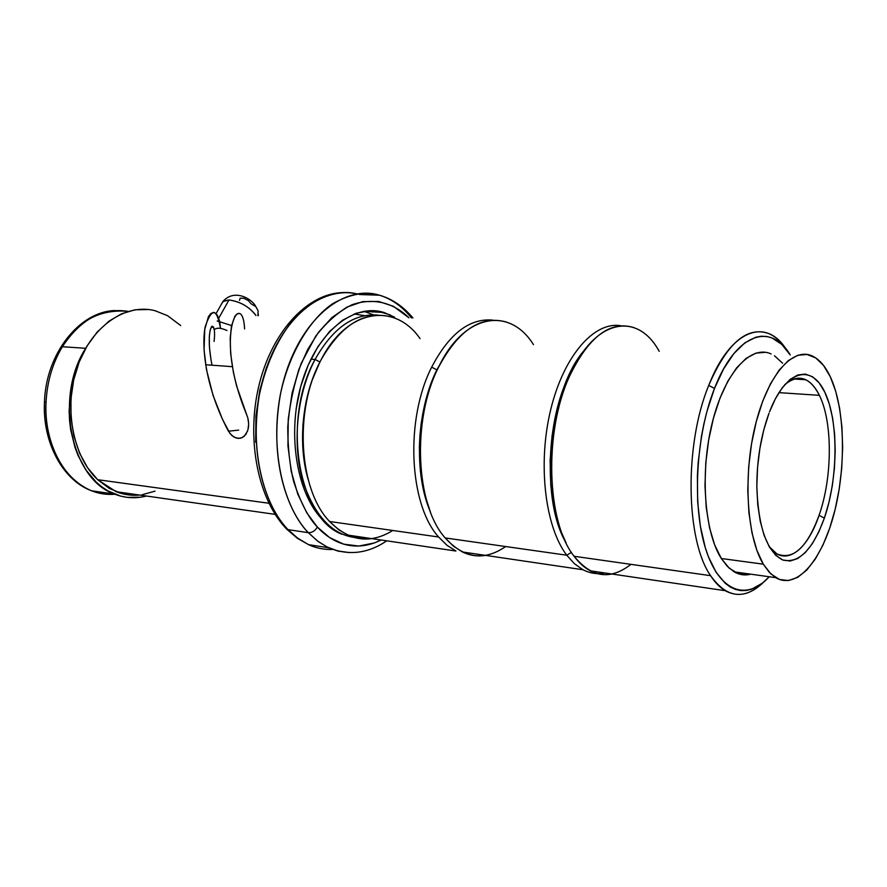 <?xml version="1.0" encoding="UTF-8"?>
<svg xmlns="http://www.w3.org/2000/svg" width="887" height="887" viewBox="0 0 887 887"><rect width="100%" height="100%" fill="white"/><g stroke="black" fill="none" stroke-linecap="round" stroke-linejoin="round"><path stroke-width="1.33" d="M232.327 366.675L205.651 364.745L232.327 366.675M341.883 534.218C298.198 518.208 281.489 419.185 315.062 359.468L319.952 362.007L315.062 359.468C332.836 328.002 353.78 313.211 377.917 315.107C353.78 313.211 332.836 328.002 315.062 359.468L310.916 359.202L315.062 359.468C296.702 394.294 291.856 444.62 303.221 482.351C316.969 521.545 337.892 540.017 365.965 537.766M364.734 315.65L354.223 313.987M308.199 479.623C297.489 443.5 302.345 395.07 319.974 362.018C302.345 395.07 297.489 443.5 308.199 479.623M319.309 363.315L311.78 381.066L308.576 391.4L306.015 402.121L302.955 424.263L302.744 446.516L305.372 467.87L307.722 477.916M431.681 367.151L436.847 369.846L445.618 354.445L436.847 369.846L431.681 367.151C449.243 333.623 469.655 317.945 492.939 320.14C469.655 317.945 449.243 333.623 431.681 367.151C404.938 419.451 408.962 504.237 438.599 537.001C408.962 504.237 404.938 419.451 431.681 367.151M391.71 317.025C365.034 310.095 341.473 324.376 321.05 359.867C347.061 308.687 394.726 301.924 420.039 338.612M392.786 530.481C370.389 544.285 349.334 541.292 329.62 521.501C298.62 489.923 293.785 409.417 321.05 359.867C293.785 409.417 298.62 489.923 329.62 521.501L438.599 537.001L329.62 521.501L338.335 529.472L347.748 535.083C355.565 538.575 363.581 539.762 371.786 538.62M347.748 535.083L455.94 551.027L446.926 545.25L438.599 537.001M506.577 322.092C481.087 314.874 458.346 330.042 438.355 367.595L432.546 379.603L425.605 400.924L421.137 423.875L419.906 435.65L419.351 447.447L420.338 470.565L424.019 492.196L430.195 511.422L424.019 492.196L421.846 481.63L420.338 470.565L419.351 447.447L421.137 423.875L423.044 412.255L428.787 389.992L436.847 369.846C416.336 410.903 413.664 473.98 430.55 512.242C413.664 473.98 416.336 410.903 436.847 369.846L445.618 354.445L438.355 367.595C463.879 313.41 509.659 306.226 533.464 344.644M566.749 555.218L571.428 552.413L566.749 555.218C544.973 526.667 537.511 463.424 550.749 409.495C563.844 355.432 594.467 321.027 620.9 325.762C594.467 321.027 563.844 355.432 550.749 409.495C537.511 463.424 544.973 526.667 566.749 555.218L445.163 537.932L566.749 555.218L574.521 563.799L582.959 569.742C589.988 573.379 597.228 574.454 604.657 572.935M634.26 327.713C610.411 320.196 588.835 336.373 569.532 376.243L567.492 378.594L563.323 388.95L556.526 411.579L552.047 435.916L550.106 460.885L550.783 485.333L554.031 508.162L559.675 528.397L566.061 542.822L559.675 528.397L554.031 508.162L550.783 485.333L550.106 460.885L552.047 435.916L556.526 411.579L559.653 399.982L567.492 378.594C544.928 427.678 544.563 505.379 566.061 542.822C538.553 496.52 548.698 390.335 584.478 350.077C578.158 357.805 572.492 367.318 567.492 378.594L577.115 360.355L584.478 350.077L572.104 369.025L567.492 378.594L569.532 376.243C594.257 318.688 637.387 311.004 659.207 351.352M505.657 546.536C484.102 561.36 463.945 558.488 445.163 537.932C415.626 505.102 411.646 420.061 438.355 367.595C411.646 420.061 415.626 505.102 445.163 537.932L453.468 546.204L462.46 551.98C469.933 555.561 477.605 556.692 485.477 555.373M819.377 395.336C832.838 422.145 832.505 477.45 819.056 515.336C807.081 547.667 793.011 560.495 776.846 553.843L769.195 546.68C784.296 567.625 806.915 551.681 819.056 515.336L824.367 518.119C812.747 549.729 798.899 563.7 782.822 560.03C767 551.914 758.33 527.61 756.833 487.118C756.833 460.286 760.891 435.65 768.996 413.231L763.796 429.84L759.926 448.079L757.576 467.161L756.833 486.253L757.731 504.526L760.226 521.179L764.184 535.537L769.406 547.035L775.659 555.262L782.656 559.963L790.117 561.027L797.735 558.533L805.23 552.656L812.315 543.687L818.768 532.023L824.367 518.119L828.935 502.474L832.328 485.644L834.434 468.203L835.199 450.729L834.589 433.821L832.605 418.043L829.301 403.962L824.766 392.087L819.156 382.907L812.625 376.798L805.407 374.092L797.768 374.968L789.995 379.492L782.401 387.564L775.293 398.95L769.528 411.845C785.549 369.957 811.605 363.138 824.999 392.575C838.636 421.469 838.16 478.182 824.367 518.119L819.056 515.336C832.505 477.45 832.838 422.145 819.377 395.336C809.986 377.086 798.411 373.549 784.662 384.758C791.958 378.272 798.987 376.598 805.74 379.736C811.017 382.319 815.563 387.519 819.377 395.336L778.919 392.631L819.377 395.336M771.102 353.946C750.712 344.444 724.757 372.662 712.394 422.157C699.898 471.496 704.211 531.845 721.308 558.511L763.286 564.165C746.821 537.178 742.896 475.831 755.247 425.616C767.466 375.234 792.767 346.495 812.47 356.086C819.411 359.423 825.342 366.298 830.276 376.698C845.056 408.186 846.409 466.728 834.09 513.551C821.894 560.44 796.803 590.165 775.737 577.659L769.217 572.237L763.286 564.165L721.308 558.511L729.247 568.212L738.073 573.678L747.419 574.809L750.79 574.177C745.08 575.674 739.558 574.909 734.214 571.871L775.737 577.659M708.735 385.413L714.49 388.439C735.6 333.49 770.67 321.659 790.217 354.933L781.757 344.389L771.978 337.947L766.756 336.472L761.368 336.217L755.857 337.204L744.725 342.947L733.804 353.647L723.57 368.981L714.49 388.439L708.735 385.413C727.074 343.081 747.131 325.817 768.896 333.634C775.194 336.395 780.859 341.473 785.915 348.89C765.492 316.992 730.167 330.031 708.735 385.413C684.154 444.664 685.651 540.161 710.598 575.674C685.651 540.161 684.154 444.664 708.735 385.413M630.89 564.343C610.511 580.342 591.585 577.648 574.1 556.271C546.569 522.099 543.709 431.991 569.532 376.243C543.709 431.991 546.569 522.099 574.1 556.271L710.598 575.674L574.1 556.271C579.034 562.879 584.411 567.724 590.232 570.818C597.239 574.454 604.446 575.519 611.853 574M763.629 582.127C750.779 594.778 737.984 597.638 725.267 590.709C719.945 587.571 715.055 582.559 710.598 575.674C726.786 598.281 744.459 600.432 763.629 582.127M769.24 576.75C746.776 601.475 719.39 592.172 705.742 549.12C691.982 506.355 695.718 435.65 714.49 388.439L706.994 411.224L703.956 423.576L701.451 436.371L698.147 462.748L697.382 476.009L697.67 501.953L700.342 526.135L705.243 547.501L708.447 556.836L716.164 572.392L725.3 583.347L730.278 586.994L735.445 589.411L740.745 590.576L746.144 590.509L751.566 589.234L762.321 583.202L769.24 576.75M782.589 363.215L774.462 355.754M765.47 352.305L755.935 353.115L746.211 358.293L736.698 367.761L727.817 381.233L719.945 398.241L713.458 418.099L708.669 439.963L705.797 462.881L704.977 485.81L706.252 507.73L709.533 527.687L714.634 544.84L721.308 558.511L727.462 566.483L734.214 571.871M830.276 376.698L835.665 391.089L839.59 408.087L841.929 427.057L842.65 447.358L841.719 468.303L839.191 489.203L835.144 509.393L829.689 528.208L823.003 544.984L815.275 559.12L806.76 570.064L797.735 577.337L788.521 580.553L779.473 579.466L770.936 573.978L763.286 564.165L756.877 550.317L751.999 532.91L748.905 512.642L747.774 490.356L748.661 467.039L751.544 443.733L756.301 421.469L762.676 401.257L770.393 383.949L779.074 370.223L788.332 360.577L797.779 355.288L807.015 354.445L815.718 357.927L823.546 365.477L830.276 376.698M363.87 311.27L373.294 314.841L363.87 311.27M359.357 294.528L379.536 295.216C365.788 291.124 350.154 293.952 332.647 303.709C309.574 319.398 288.829 354.19 280.469 393.994C267.608 466.595 291.324 515.879 308.31 532.666L288.053 529.65C271.178 513.063 247.706 465.73 259.326 395.037C265.734 365.111 277.01 340.031 293.153 319.819C314.863 296.07 338.723 289.772 356.807 293.852C322.07 285.126 281.279 318.233 264.293 374.613C247.096 430.838 258.239 498.882 288.053 529.65L297.943 538.398L308.576 544.662C316.482 548.233 324.587 549.829 332.869 549.441C323.799 549.663 315.694 548.077 308.576 544.662L297.311 537.932L288.053 529.65L308.31 532.666C312.047 532.799 315.073 530.936 317.38 527.066L329.509 537.489L343.524 544.119L358.78 546.059L374.403 542.944L381.144 540.006C352.948 553.943 330.197 541.181 317.38 527.066C315.073 530.936 312.047 532.799 308.31 532.666L317.502 541.003L326.97 546.935L338.479 551.193L349.4 552.59L337.448 550.927L327.148 547.035L318.134 541.48L308.31 532.666C278.296 501.299 267.508 431.226 285.525 374.092C303.321 316.781 344.976 284.483 379.536 295.216C391.61 298.897 402.243 306.458 411.435 317.901M284.716 525.913L286.845 529.295L284.993 527.277M239.124 313.588L237.017 313.965L234.933 316.16L231.485 325.984L230.199 338.047L230.653 353.569L233.359 372.241L236.574 385.912L247.872 418.099L248.67 423.986L247.95 429.785L245.777 434.552L242.406 437.579L238.248 438.433L233.88 437.025L229.999 433.566L222.415 419.13L213.057 395.402L206.416 369.325L204.054 349.866L204.753 329.465L208.401 316.748L210.818 313.521L213.601 312.379M155.846 310.927C126.42 302.644 92.004 325.462 77.734 365.887C63.287 406.179 72.468 456.228 97.692 479.701L268.883 503.251L97.692 479.701L116.142 491.708C123.825 494.724 131.675 495.844 139.68 495.057M219.788 322.269L220.519 328.39C216.827 308.033 211.727 307.49 205.196 326.76C201.161 346.884 205.884 389.005 228.447 431.204L238.67 430.106L228.447 431.204L231.829 435.528L236.042 438.001L240.388 438.289L244.213 436.326L247.506 431.171M214.576 312.579L217.359 315.229L219.466 320.817M244.59 328.944C242.805 288.142 211.993 331.272 246.941 415.404L246.963 415.46M214.077 341.451C217.226 315.517 203.711 322.923 212.004 365.2M180.704 325.551L167.543 315.672L155.037 310.716M148.473 309.519L135.057 309.807L121.663 313.743L108.857 321.249L97.16 332.093L87.114 345.886L79.154 362.084L73.676 380.024L70.927 398.928L71.027 417.954L73.965 436.293L79.586 453.135L87.625 467.804L97.692 479.701L109.323 488.415L122.029 493.649L135.267 495.301M141.931 494.791L155.014 491.154M212.082 326.272L213.301 326.782L214.255 329.82M210.252 329.864L211.694 326.571M209.432 335.186L210.13 330.407M209.354 345.608L209.321 336.65M210.962 359.601L209.487 347.726M247.872 418.099L248.571 422.068M248.604 425.815L248.316 428.177M372.607 312.058L370.766 310.627L372.607 312.058M266.51 367.251L259.747 390.468L255.944 416.036L255.689 442.336M317.38 527.066C308.598 518.008 300.704 502.862 293.697 481.641C289.794 465.886 287.809 447.735 287.765 427.19C289.328 405.625 293.808 384.359 301.203 363.404L315.717 336.162C327.37 321.294 339.521 310.794 352.194 304.685C377.075 296.214 396.556 305.605 408.929 317.79L393.307 306.248L378.594 301.436L362.794 301.613L346.861 307.124L331.838 317.624L318.588 332.17L307.7 349.445L298.841 369.557L292.078 393.152L288.253 419.119L287.931 445.839L291.235 471.418L297.788 494.148L306.813 512.863L317.38 527.066M296.103 409.04L300.76 386.311L308.144 365.222L317.879 346.706L329.52 331.527L342.504 320.24L356.275 313.222L370.234 310.638L377.119 311.004L390.358 314.94M321.549 518.707C295.681 491.021 286.723 430.073 302.445 380.59C317.967 330.94 354.101 302.888 384.171 312.546L394.538 317.158M114.922 494.236C106.883 494.902 99.1 493.76 91.594 490.799C54.04 474.9 43.907 427.035 46.046 402.21L44.461 401.977L46.046 402.21C43.851 442.868 64.008 480.532 91.594 490.799C99.2 493.771 106.983 494.924 114.922 494.236M146.422 496.021C135.656 498.827 125.045 498.184 114.578 494.103C71.47 479.812 53.919 397.564 85.651 348.303L86.394 347.105L85.651 348.303L62.389 346.717L85.651 348.303L81.382 356.153L74.619 373.338L70.472 391.877L69.142 410.958L69.552 420.449L70.672 429.751L74.996 447.447L78.134 455.641L86.183 470.298L96.262 482.195L101.927 486.963L107.926 490.888L120.643 496.11L127.24 497.374L140.578 497.208M128.149 311.37C102.615 307.334 80.695 319.12 62.389 346.717C52.577 363.116 47.133 381.61 46.046 402.21C47.133 381.61 52.577 363.116 62.389 346.717C78.089 320.662 100.009 308.887 128.149 311.37M239.457 300.327L240.189 298.176L243.892 298.298L248.404 300.626L251.065 303.786L255.833 306.614L258.106 310.783L257.862 315.639L258.106 310.783L255.833 306.614M255.977 315.55C249.347 306.791 240.355 301.591 229.001 299.972L218.723 318.222L229.001 299.972L222.892 301.547L221.661 303.72L223.602 301.026L229.001 299.972C239.601 301.369 248.371 306.226 255.323 314.541M217.182 320.95L231.562 325.573M226.994 330.507C221.318 327.99 217.282 327.558 214.909 329.199M462.46 551.98L582.959 569.742M590.232 570.818L725.267 590.709M805.74 379.736L793.976 379.015M363.803 311.282L384.171 312.546M340.53 292.666C305.583 294.972 270.978 333.523 258.605 386.92C246.154 440.262 258.261 500.279 286.922 529.328L297.345 538.265L308.576 544.662L328.689 547.767C348.624 555.905 367.972 553.599 386.743 540.826M116.142 491.708L275.125 514.36M211.261 327.17L213.579 327.303M412.932 317.967C403.33 306.481 392.198 298.897 379.536 295.216M114.578 494.103L91.594 490.799C62.844 480.344 42.321 442.358 44.472 401.988C45.88 353.791 79.298 311.514 114.988 310.539M258.25 313.887L258.317 315.661M255.733 306.503C252.174 298.963 234.323 288.231 222.892 301.547L216.095 313.588"/></g></svg>

